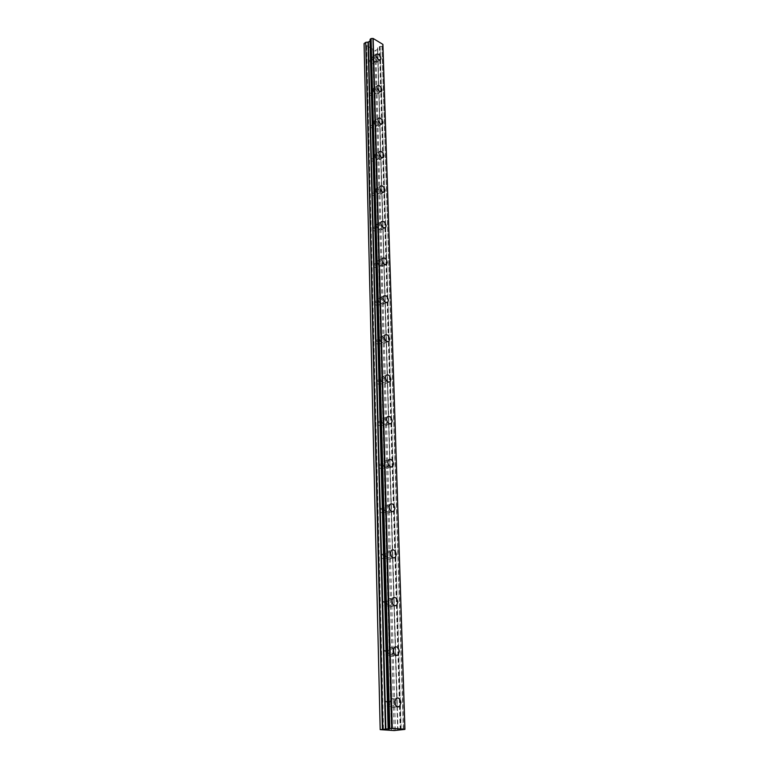 <?xml version="1.0" encoding="UTF-8"?>
<svg xmlns="http://www.w3.org/2000/svg" width="769" height="769" viewBox="0 0 769 769"><rect width="100%" height="100%" fill="white"/><g stroke="black" fill="none" stroke-linecap="round" stroke-linejoin="round"><path stroke-width="0.58" stroke-dasharray="3.85 2.88" d="M394.882 700.434C393.632 698.56 392.267 698.146 390.787 699.213L389.46 702.924C390.152 706.971 391.786 708.374 394.362 707.144L395.497 705.173M372.061 58.204C373.023 61.674 374.541 63.039 376.627 62.308L376.945 61.087C375.993 57.627 374.465 56.262 372.388 57.002L372.061 58.204M372.917 89.771C373.869 93.28 375.407 94.645 377.521 93.866L377.867 92.568C376.916 89.069 375.378 87.704 373.263 88.493L372.917 89.771M373.792 122.261C374.743 125.808 376.291 127.173 378.435 126.347L378.809 124.972C377.867 121.435 376.32 120.079 374.167 120.896L373.792 122.261M374.695 155.722C375.637 159.308 377.195 160.663 379.377 159.798L379.79 158.337C378.848 154.752 377.281 153.396 375.099 154.261L374.695 155.722M375.628 190.193C376.55 193.807 378.127 195.172 380.347 194.259L380.79 192.702C379.857 189.078 378.281 187.723 376.07 188.636L375.628 190.193M376.579 225.711C377.502 229.373 379.088 230.729 381.337 229.777L381.818 228.114C380.905 224.452 379.319 223.106 377.06 224.058L376.579 225.711M377.569 262.344C378.483 266.045 380.078 267.401 382.366 266.41L382.885 264.623C381.982 260.931 380.386 259.576 378.098 260.576L377.569 262.344M378.588 300.131C379.482 303.87 381.097 305.226 383.414 304.197L383.991 302.284C383.097 298.555 381.482 297.199 379.155 298.237L378.588 300.131M379.646 339.129C380.52 342.916 382.135 344.272 384.5 343.195L385.125 341.157C384.24 337.38 382.626 336.024 380.261 337.101L379.646 339.129M385.49 378.617C384.087 376.647 382.731 376.185 381.414 377.223L380.732 379.405C381.587 383.222 383.222 384.587 385.605 383.481L386.134 380.174M386.586 419.855C385.211 418.038 383.885 417.644 382.597 418.672L381.857 421.018C382.693 424.873 384.327 426.237 386.749 425.103L387.451 422.133M387.787 462.582C386.432 460.842 385.115 460.487 383.827 461.515L383.01 464.043C383.837 467.927 385.471 469.292 387.932 468.129L388.749 465.418M389.056 506.838C387.73 505.127 386.413 504.781 385.115 505.819L384.212 508.54C385.019 512.462 386.653 513.827 389.143 512.635L390.046 510.135M390.412 552.661C389.095 550.95 387.768 550.614 386.442 551.652L385.461 554.584C386.23 558.544 387.874 559.919 390.392 558.707L391.363 556.371M391.834 600.147C390.537 598.407 389.201 598.061 387.836 599.099L386.749 602.271C387.489 606.26 389.133 607.645 391.671 606.424L392.709 604.232M393.324 649.372C392.046 647.575 390.7 647.21 389.277 648.257L388.076 651.689C388.797 655.707 390.441 657.101 392.997 655.87L394.084 653.804M385.548 730.021L383.616 653.881L383.731 654.727L386.403 655.582L387.297 654.313L389.325 730.242M383.616 653.881L382.366 604.694L382.481 605.53L385.173 606.414L385.99 605.261L387.297 654.313M393.113 652.295L392.344 654.506C390.69 655.294 389.643 654.4 389.181 651.814L389.95 649.613C391.594 648.815 392.651 649.709 393.113 652.295M384.904 704.875L385.644 730.069M388.787 730.242L388.143 705.971L387.682 706.557L385.029 705.731M388.143 705.971L388.653 705.163M394.584 703.327L393.728 705.721C392.075 706.519 391.027 705.615 390.575 703.01L391.431 700.626C393.084 699.828 394.141 700.732 394.584 703.327M382.366 604.694L368.62 62.491L368.716 63.231L371.158 64.654L371.552 64.212L385.99 605.261M397.669 730.252L377.512 49.447L374.859 50.648L371.129 48.207L371.552 64.212M376.079 60.578L375.868 61.357C374.532 61.828 373.551 60.953 372.936 58.723L373.148 57.944C374.484 57.473 375.464 58.348 376.079 60.578M368.62 62.491L368.284 46.573L364.112 44.237L364.073 43.573M369.418 93.981L369.514 94.722L371.985 96.106L376.762 92.905C375.407 93.405 374.416 92.53 373.801 90.271L374.022 89.444C375.387 88.944 376.368 89.819 376.983 92.069L376.762 92.905M370.235 126.385L370.331 127.135L372.85 128.481L377.675 125.376C376.291 125.905 375.301 125.03 374.695 122.752L374.936 121.867C376.31 121.339 377.31 122.213 377.915 124.491L377.675 125.376M371.081 159.76L371.187 160.51L373.734 161.807L378.617 158.808C377.214 159.366 376.214 158.491 375.608 156.194L375.868 155.251C377.271 154.694 378.281 155.569 378.877 157.866L378.617 158.808M371.956 194.124L372.052 194.893L374.638 196.133L379.588 193.259C378.156 193.836 377.146 192.971 376.55 190.635L376.829 189.635C378.261 189.059 379.271 189.924 379.867 192.25L379.588 193.259M372.85 229.547L372.955 230.316L375.58 231.507L380.578 228.758C379.136 229.364 378.117 228.499 377.521 226.144L377.829 225.077C379.28 224.461 380.299 225.336 380.886 227.682L380.578 228.758M376.003 230.979L375.628 231.459M373.782 266.064L373.888 266.843L376.55 267.968L381.607 265.363C380.136 265.997 379.107 265.132 378.521 262.748L378.857 261.614C380.328 260.97 381.357 261.844 381.943 264.219L381.607 265.363M376.973 267.42L376.55 267.968M374.734 303.726L374.839 304.514L377.521 305.61L377.973 305.014M383.029 301.9L382.664 303.13C381.164 303.793 380.136 302.919 379.559 300.516L379.924 299.295C381.414 298.632 382.453 299.497 383.029 301.9M375.724 342.599L375.83 343.397L378.511 344.454L379.011 343.801M384.144 340.792L383.75 342.109C382.231 342.791 381.193 341.926 380.626 339.494L381.02 338.187C382.539 337.495 383.577 338.37 384.144 340.792M376.743 382.731L376.848 383.539L379.54 384.558L380.078 383.846M385.298 380.953L384.865 382.356C383.327 383.068 382.28 382.203 381.732 379.742L382.164 378.338C383.702 377.627 384.75 378.502 385.298 380.953M377.79 424.19L377.896 424.997L380.607 425.997L381.184 425.219M386.499 422.431L386.019 423.95C384.462 424.68 383.404 423.806 382.866 421.325L383.347 419.816C384.904 419.086 385.951 419.961 386.499 422.431M378.877 467.043L378.992 467.86L381.693 468.821L382.328 467.965M387.73 465.312L387.201 466.946C385.625 467.696 384.567 466.821 384.039 464.322L384.567 462.698C386.144 461.938 387.201 462.813 387.73 465.312M380.001 511.366L380.117 512.183L382.818 513.115L383.5 512.173M389.008 509.655L388.432 511.414C386.826 512.183 385.778 511.308 385.259 508.78L385.836 507.031C387.432 506.262 388.489 507.136 389.008 509.655M381.164 557.217L381.28 558.044L383.981 558.948L384.721 557.909M390.325 555.545L389.691 557.448C388.076 558.227 387.018 557.342 386.519 554.795L387.153 552.911C388.768 552.123 389.825 553.007 390.325 555.545M391.7 603.059L390.998 605.116C389.364 605.895 388.307 605.011 387.826 602.444L388.528 600.406C390.152 599.618 391.219 600.502 391.7 603.059M400.668 729.656L379.723 46.467L377.598 47.957L397.15 706.769L377.598 47.957M382.875 44.487L404.85 729.214M404.84 729.416L382.885 45.573M382.875 45.698L381.933 46.351L403.571 729.57M403.331 729.579L381.933 46.351M381.751 46.371L380.107 46.438L401.168 729.637M401.053 729.646L380.107 46.438M377.512 49.447L397.15 706.769M371.129 48.207L368.284 46.573M370.149 40.795L388.268 728.695L370.139 39.363M380.222 729.752L364.112 44.237M382.943 729.916L366.207 45.486M372.792 49.418L391.469 730.396M394.141 730.55L374.859 50.648M395.458 730.512L375.858 50.61M400.226 729.685L379.386 46.573M368.293 46.726L368.659 61.03L371.1 62.462L370.716 48.178M370.158 40.709L388.278 728.935L370.158 40.709M387.24 652.323L384.029 650.709L383.568 651.881M384.856 702.799L383.721 654.371M388.595 703.097L385.394 701.482L384.942 702.357M371.523 62.971L371.1 62.462M368.659 61.03L373.148 57.944M369.38 92.703L368.697 62.875M372.359 94.376L369.456 92.463L374.022 89.444M370.206 125.078L369.495 94.376M373.225 126.693L370.274 124.818L374.936 121.867M371.052 158.404L370.322 126.789M374.109 159.962L371.119 158.126L375.868 155.251M371.917 192.74L371.167 160.163M375.022 194.23L371.994 192.51M372.821 228.114L372.042 194.538M375.964 229.547L372.888 227.874M373.744 264.584L372.946 229.96M376.935 265.949L373.811 264.334M374.695 302.207L373.869 266.487M377.935 303.486L374.772 301.938M375.676 341.023L374.83 304.159M378.973 342.234L375.753 340.744M376.695 381.107L375.81 343.032M380.04 382.222L376.772 380.809M377.742 422.517L376.829 383.173M381.136 423.536L377.819 422.191M378.829 465.312L377.887 424.642M382.28 466.235L378.906 464.976M379.953 509.568L378.973 467.504M383.452 510.376L380.232 508.751L380.03 509.203M381.116 555.353L380.097 511.827M384.673 556.054L381.453 554.439L381.193 554.978M382.318 602.771L381.261 557.688M385.932 603.338L382.712 601.723L382.395 602.367M382.481 605.53L383.644 651.189M386.701 651.564L385.5 606.01M388.047 702.308L386.797 655.092M383.731 654.727L384.933 702.059M368.716 63.231L369.456 92.463M371.927 93.856L371.158 64.654M369.514 94.722L370.274 124.818M372.782 126.164L371.985 96.106M370.331 127.135L371.119 158.126M373.667 159.414L372.85 128.481M371.187 160.51L371.994 192.423L376.829 189.635M374.57 193.673L373.734 161.807M372.052 194.893L372.888 227.778M375.512 228.97L374.638 196.133M372.955 230.316L373.821 264.219M376.474 265.353L375.58 231.507M373.888 266.843L374.772 301.813M377.464 302.88L376.541 267.968M374.839 304.514L375.753 340.6M378.492 341.609L377.541 305.581M375.83 343.397L376.772 380.655M379.55 381.587L378.569 344.397M376.848 383.539L377.819 422.027M380.645 422.873L379.626 384.462M377.896 424.997L378.906 464.784M381.78 465.553L380.722 425.853M378.992 467.86L380.03 509.001M382.943 509.684L381.857 468.629M380.117 512.183L381.193 554.757M384.154 555.333L383.029 512.856M381.28 558.044L382.395 602.117M385.404 602.598L384.24 558.621M404.879 729.204L382.914 45.621M388.307 728.704L370.177 40.449M366.621 45.515L383.481 729.906M368.582 61.251L368.207 46.467M391.373 730.358L372.705 49.158M397.15 706.807L397.823 729.992M377.733 47.736L398.006 729.944M383.25 729.906L366.448 45.477M385.644 730.041L385.009 705.365M383.644 651.458L382.472 605.174M389.104 730.233L388.441 705.634M385.788 605.693L387.018 651.862M384.529 558.323L385.711 602.896M383.308 512.567L384.452 555.622M382.135 468.34L383.241 509.953M380.991 425.574L382.068 465.822M379.896 384.192L380.934 423.133M378.829 344.137L379.828 381.828M377.8 305.331L378.771 341.849M376.8 267.727L377.742 303.111M375.83 231.267L376.743 265.584M374.888 195.903L375.772 229.191M373.974 161.586L374.83 193.884M373.09 128.269L373.917 159.625M372.225 95.904L373.032 126.356M375.868 61.357L371.369 64.471L372.177 94.049M370.956 48.168L371.34 62.654M391.469 730.367L372.782 49.264M387.095 654.765L388.364 702.626M394.362 707.144L397.092 706.778M376.627 62.308L380.069 59.924M377.521 93.866L380.963 91.578M378.435 126.347L381.876 124.165M379.377 159.798L382.808 157.722M380.347 194.259L383.769 192.288M381.337 229.777L384.74 227.932M382.366 266.41L385.73 264.68M383.414 304.197L386.749 302.592M384.5 343.195L387.778 341.734M385.605 383.481L388.835 382.145M386.749 425.103L389.921 423.911M387.932 468.129L391.027 467.081M389.143 512.635L392.171 511.731M390.392 558.707L393.334 557.938M391.671 606.424L394.545 605.789M392.997 655.87L395.795 655.371M386.403 655.582L392.344 654.506M387.682 706.557L393.728 705.721M377.521 305.61L382.664 303.13M378.511 344.454L383.75 342.109M379.54 384.558L384.865 382.356M380.607 425.997L386.019 423.95M381.693 468.821L387.201 466.946M382.818 513.115L388.432 511.414M383.981 558.948L389.691 557.448M385.173 606.414L390.998 605.116M390.787 699.213L396.006 698.463M372.388 57.002L376.358 54.224M373.263 88.493L377.291 85.792M374.167 120.896L378.261 118.272M375.099 154.261L379.261 151.724M376.07 188.636L380.29 186.175M377.06 224.058L381.357 221.683M378.098 260.576L382.453 258.297M379.155 298.237L383.596 296.075M380.261 337.101L384.779 335.053M381.414 377.223L386 375.301M382.597 418.672L387.268 416.885M383.827 461.515L388.585 459.872M385.115 505.819L389.95 504.32M386.442 551.652L391.373 550.325M387.836 599.099L392.853 597.955M389.277 648.257L394.401 647.306M404.494 729.31L382.597 45.054M388.672 728.781L370.437 39.901M384.029 650.709L389.95 649.613M385.394 701.482L391.431 700.626M372.888 227.797L377.829 225.077M373.821 264.228L378.857 261.614M374.791 301.794L379.924 299.295M375.801 340.552L381.02 338.187M376.848 380.559L382.164 378.338M377.944 421.883L383.347 419.816M379.069 464.591L384.567 462.698M380.232 508.751L385.836 507.031M381.453 554.439L387.153 552.911M382.712 601.723L388.528 600.406"/><path stroke-width="1.15" d="M394.689 702.184C395.391 706.25 397.025 707.663 399.601 706.432L400.918 702.683C400.216 698.627 398.582 697.223 396.006 698.463L394.689 702.184M395.497 705.173L394.882 700.434M376.041 55.435C377.002 58.915 378.531 60.29 380.607 59.559L380.924 58.338C379.953 54.868 378.435 53.494 376.358 54.224L376.041 55.435M376.954 87.07C377.915 90.588 379.444 91.963 381.559 91.184L381.905 89.886C380.943 86.378 379.405 85.013 377.291 85.792L376.954 87.07M377.887 119.637C378.838 123.194 380.395 124.559 382.539 123.742L382.914 122.367C381.962 118.82 380.405 117.455 378.261 118.272L377.887 119.637M378.857 153.175C379.799 156.77 381.366 158.135 383.539 157.28L383.952 155.809C383 152.224 381.443 150.859 379.261 151.724L378.857 153.175M379.857 187.732C380.79 191.366 382.366 192.731 384.577 191.827L385.019 190.26C384.087 186.627 382.51 185.271 380.29 186.175L379.857 187.732M380.876 223.346C381.808 227.018 383.395 228.383 385.644 227.441L386.125 225.769C385.192 222.097 383.606 220.741 381.357 221.683L380.876 223.346M381.943 260.076C382.856 263.786 384.452 265.151 386.74 264.161L387.259 262.373C386.346 258.672 384.74 257.307 382.453 258.297L381.943 260.076M383.029 297.968C383.933 301.727 385.538 303.092 387.864 302.063L388.432 300.15C387.528 296.401 385.913 295.036 383.596 296.075L383.029 297.968M384.164 337.091C385.048 340.878 386.663 342.243 389.018 341.176L389.643 339.129C388.749 335.342 387.134 333.986 384.779 335.053L384.164 337.091M385.327 377.492C386.192 381.318 387.826 382.683 390.21 381.578L390.892 379.377C390.018 375.56 388.393 374.195 386 375.301L385.327 377.492M386.528 419.24C387.384 423.104 389.018 424.469 391.44 423.334L392.18 420.97C391.325 417.106 389.691 415.75 387.268 416.885L386.528 419.24M387.778 462.4C388.605 466.302 390.248 467.677 392.699 466.514L393.517 463.967C392.68 460.064 391.037 458.699 388.585 459.872L387.778 462.4M389.066 507.05C389.873 510.991 391.517 512.365 393.997 511.174L394.891 508.434C394.084 504.493 392.44 503.128 389.95 504.32L389.066 507.05M390.046 510.135L389.056 506.838M390.392 553.267C391.181 557.246 392.824 558.621 395.333 557.41L396.323 554.449C395.535 550.479 393.891 549.104 391.373 550.325L390.392 553.267M391.363 556.371L390.412 552.661M391.777 601.137C392.536 605.145 394.18 606.53 396.717 605.309L397.804 602.108C397.044 598.109 395.391 596.725 392.853 597.955L391.777 601.137M392.709 604.232L391.834 600.147M393.209 650.747C393.939 654.775 395.574 656.178 398.131 654.948L399.332 651.487C398.602 647.46 396.958 646.066 394.401 647.306L393.209 650.747M394.084 653.804L393.324 649.372M404.888 729.406L394.141 730.55L380.194 729.637L388.672 728.781L370.149 39.238L388.249 728.695L392.277 728.445L373.148 38.479L382.866 44.362L404.869 729.185L392.277 728.445M404.879 729.185L382.866 44.362M380.194 729.637L364.073 43.573L365.736 42.391L382.404 729.377M382.847 729.348L365.736 42.391M366.063 42.285L368.37 42.112L370.149 40.795M370.149 39.238L371.091 38.565L389.566 728.531M389.816 728.522L371.091 38.565M371.273 38.546L373.148 38.479M386.134 380.174L385.49 378.617M387.451 422.133L386.586 419.855M388.749 465.418L387.787 462.582M370.033 40.93L388.105 728.983M372.955 38.479L392.027 728.454M385.884 729.243L368.37 42.112M368.034 42.218L385.442 729.272M397.092 706.778L399.601 706.432M380.069 59.924L380.607 59.559M380.963 91.578L381.559 91.184M381.876 124.165L382.539 123.742M382.808 157.722L383.539 157.28M383.769 192.288L384.577 191.827M384.74 227.932L385.644 227.441M385.73 264.68L386.74 264.161M386.749 302.592L387.864 302.063M387.778 341.734L389.018 341.176M388.835 382.145L390.21 381.578M389.921 423.911L391.44 423.334M391.027 467.081L392.699 466.514M392.171 511.731L393.997 511.174M393.334 557.938L395.333 557.41M394.545 605.789L396.717 605.309M395.795 655.371L398.131 654.948M388.249 728.695L370.11 39.306M404.927 729.195L382.904 44.429"/></g></svg>
